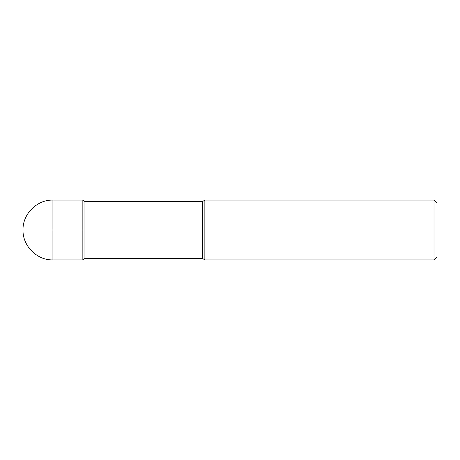 <?xml version="1.0" encoding="UTF-8"?>
<svg xmlns="http://www.w3.org/2000/svg" width="460" height="460" viewBox="0 0 460 460"><rect width="100%" height="100%" fill="white"/><g stroke="black" fill="none" stroke-linecap="round" stroke-linejoin="round"><path stroke-width="0.69" d="M434.01 259.929L434.01 200.071L437 203.067L437 256.933L434.01 259.929L204.861 259.929L202.567 258.434L84.951 258.434L84.951 201.566L82.857 200.071L52.929 200.071C36.95 199.651 22.574 214.021 23 230L82.857 230M84.951 258.434L82.857 259.929L82.857 200.071L82.857 259.929L52.929 259.929L52.929 200.071M202.567 258.434L202.567 201.566L84.951 201.566M204.861 259.929L204.861 200.071L202.567 201.566M434.01 200.071L204.861 200.071M52.929 259.929C36.95 260.348 22.574 245.979 23 230"/></g></svg>
